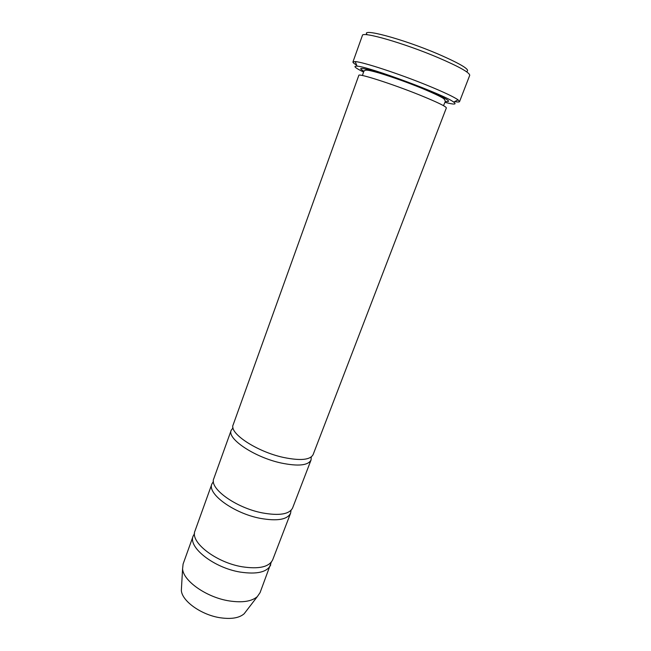 <?xml version="1.0" encoding="UTF-8"?>
<svg xmlns="http://www.w3.org/2000/svg" width="651" height="651" viewBox="0 0 651 651"><rect width="100%" height="100%" fill="white"/><g stroke="black" fill="none" stroke-linecap="round" stroke-linejoin="round"><path stroke-width="0.98" d="M290.598 513.191L272.704 559.77C269.172 566.988 258.992 569.324 242.164 566.777C215.766 562.44 189.693 541.917 195.023 530.874L211.9 483.929C206.994 493.735 233.839 513.411 260.384 518.375C277.302 521.345 287.376 519.62 290.598 513.191L291.046 510.335M213.438 481.471L211.9 483.929M444.926 102.313C454.154 104.705 457.075 104.632 453.69 102.085C445.089 95.005 368.214 66.41 357.074 66.158C352.842 65.865 355.007 67.834 363.559 72.049M181.539 587.039L181.344 590.4C181.889 601.06 201.46 615.049 220.396 617.783C231.374 619.337 239.291 617.994 244.158 613.763L246.208 611.086M194.519 533.584L193.168 536.017L183.094 564.043L182.581 568.836C183.224 580.985 206.717 597.496 229.307 600.93C242.375 602.875 251.709 601.443 257.316 596.625L260.058 592.662L271.312 562.147M193.168 536.017C187.805 547.19 213.788 567.802 240.17 572.074C256.99 574.573 267.187 572.172 270.743 564.865M311.048 459.997L292.616 507.943C289.426 514.274 279.36 515.934 262.434 512.915C235.882 507.878 208.947 488.307 213.805 478.631L231.186 430.295C226.776 438.66 254.508 457.327 281.216 463.032C298.223 466.498 308.167 465.481 311.048 459.997L311.251 456.953M233.017 427.862L231.186 430.295M283.34 457.409C256.616 451.623 228.786 433.061 233.148 424.851L358.815 75.378C358.074 73.002 392.146 83.898 419.749 95.054C437.22 102.158 446.081 106.455 446.35 107.928L313.123 454.593C310.283 459.98 300.355 460.916 283.34 457.409M454.658 101.589C457.669 102.142 459.305 102.15 459.557 101.605L458.068 99.847C453.739 96.82 443.567 92.027 427.569 85.46C399.193 73.832 362.843 61.935 355.218 61.593L352.94 61.959C352.785 62.529 354.022 63.595 356.658 65.141M352.94 61.959L362.404 35.455C361.891 31.061 404.271 43.218 438.074 57.622C459.272 66.736 469.819 72.652 469.713 75.361L459.557 101.605M367.367 34.804C359.165 27.342 402.123 38.637 438.017 54.009C461.705 64.343 471.161 70.218 466.376 71.634M363.95 71.211C349.213 63.131 387.54 74.035 422.32 88.243C446.065 98.138 453.682 102.532 445.178 101.418M244.158 613.763L257.316 596.625M181.344 590.4L182.581 568.836M453.69 102.085L458.068 99.847M357.074 66.158L355.218 61.593M443.518 105.665L444.796 102.655C445.561 101.906 445.374 100.759 444.226 99.196C443.258 97.805 435.82 94.183 421.897 88.316C407.746 82.555 393.611 77.485 379.492 73.107C365.919 69.307 364.552 69.275 363.437 72.391L362.428 75.508"/></g></svg>
